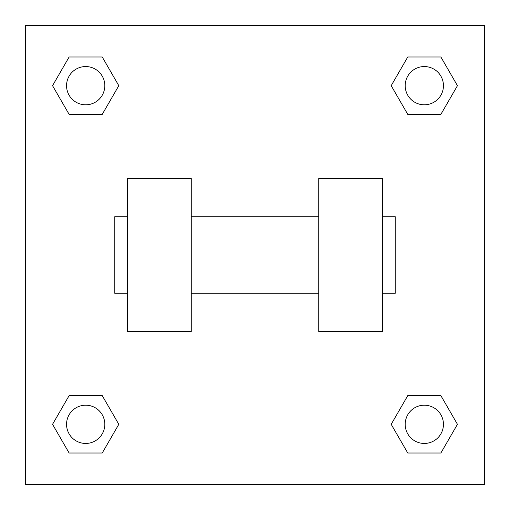 <?xml version="1.0" encoding="UTF-8"?>
<svg xmlns="http://www.w3.org/2000/svg" width="510" height="510" viewBox="0 0 510 510"><rect width="100%" height="100%" fill="white"/><g stroke="black" fill="none" stroke-linecap="round" stroke-linejoin="round"><path stroke-width="0.76" d="M118.805 85.68L102.242 114.367L69.118 114.367L52.555 85.68L69.118 56.992L102.242 56.992L118.805 85.68L102.242 114.367L90.066 114.367M90.066 395.632L102.242 395.632L118.805 424.32L102.242 453.007L69.118 453.007L52.555 424.32L69.118 395.632L102.242 395.632M419.934 114.367L407.758 114.367L391.195 85.68L407.758 56.992L440.882 56.992L457.444 85.68L440.882 114.367L407.758 114.367M391.195 424.32L407.758 395.632L440.882 395.632L457.444 424.32L440.882 453.007L407.758 453.007L391.195 424.32L407.758 395.632L419.934 395.632M407.758 395.632L440.882 395.632L407.758 395.632M440.882 453.007L407.758 453.007L440.882 453.007L457.444 424.32M443.445 424.32A19.125 19.125 0 0 0 414.757 407.758A19.125 19.125 0 0 0 414.757 440.882A19.125 19.125 0 0 0 443.445 424.32M102.242 453.007L69.118 453.007L102.242 453.007L118.805 424.32M104.805 424.32A19.125 19.125 0 0 0 76.117 407.758A19.125 19.125 0 0 0 76.117 440.882A19.125 19.125 0 0 0 104.805 424.32M407.758 56.992L440.882 56.992L407.758 56.992L391.195 85.68M443.445 85.68A19.125 19.125 0 0 0 414.757 69.118A19.125 19.125 0 0 0 414.757 102.242A19.125 19.125 0 0 0 443.445 85.68M69.118 56.992L102.242 56.992L69.118 56.992L52.555 85.68M102.242 114.367L69.118 114.367L102.242 114.367M104.805 85.68A19.125 19.125 0 0 0 76.117 69.118A19.125 19.125 0 0 0 76.117 102.242A19.125 19.125 0 0 0 104.805 85.68M484.5 25.5L484.5 484.5L25.5 484.5L25.5 25.5L484.5 25.5M52.555 424.32L69.118 395.632M457.444 85.68L440.882 114.367M318.75 178.5L318.75 331.5L382.5 331.5L382.5 178.5L318.75 178.5M191.25 331.5L191.25 178.5L127.5 178.5L127.5 331.5L191.25 331.5M382.5 293.25L395.25 293.25L395.25 216.75L382.5 216.75M127.5 216.75L114.75 216.75L114.75 293.25L127.5 293.25M318.75 216.75L191.25 216.75M318.75 293.25L191.25 293.25"/></g></svg>
